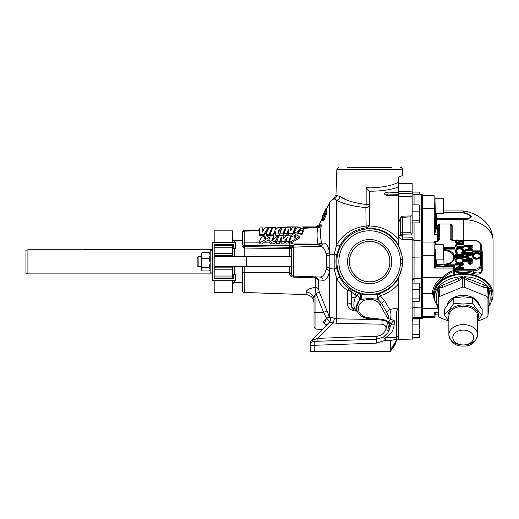 <?xml version="1.0" encoding="UTF-8"?>
<svg xmlns="http://www.w3.org/2000/svg" width="519" height="519" viewBox="0 0 519 519"><rect width="100%" height="100%" fill="white"/><g stroke="black" fill="none" stroke-linecap="round" stroke-linejoin="round"><path stroke-width="0.78" d="M268.758 240.316L271.392 242.243L275.291 241.4L278.294 235.451L271.807 240.498L273.701 235.561L270.341 235.632L268.758 240.316L269.452 242.879C271.301 244.228 273.221 244.228 275.219 242.879C276.809 241.199 277.808 239.317 278.216 237.235L278.197 236.833M294.766 236.606L294.13 238.085L295.454 237.845L295.992 236.729L294.766 236.606M295.603 237.696L294.805 238.078M291.431 247.368L291.431 256.503L246.259 256.503L246.259 266.753L291.431 266.753L291.431 274.136L291.431 247.316A1.966 1.388 -0 0 0 289.537 245.928L289.401 242.879L291.114 242.944L299.327 238.059L299.262 236.67L296.933 234.977L291.36 236.593L289.323 241.536L291.049 241.556L299.262 236.67M264.528 237.352L263.892 238.831L265.215 238.597L265.754 237.475L264.528 237.352M265.365 238.442L264.567 238.824M259.085 242.282L260.81 242.302L269.024 237.423L266.695 235.723L261.122 237.345L259.085 242.282L259.169 243.924L260.888 243.949C262.095 244.157 262.744 243.8 262.835 242.879L268.816 239.81M297.796 235.126L301.954 234.731L303.239 231.442L303.167 230.053L297.452 231.87L300.339 228.503L300.287 228.86L303.68 228.684L297.627 227.114L294.442 231.688L297.835 233.732L301.889 233.342L303.167 230.053M297.835 232.298L300.326 229.683M303.18 230.261L303.686 229.833M443.064 244.52L443.829 245.292L443.829 259.098L443.064 259.87L443.064 244.52L434.948 244.52M443.064 259.87L435.324 259.87L435.24 249.347M443.064 198.226L443.829 198.998L443.829 212.803L443.064 213.575L443.064 198.226L434.948 198.226M434.948 205.9L434.948 198.226L435.324 213.575L434.948 205.9M436.518 213.575L436.401 228.269L434.507 234.445L434.02 196.403M439.405 264.807L436.336 264.807L436.336 265.274L443.946 264.119L443.946 264.813L454.423 264.813L454.423 265.741L443.946 265.741L443.946 266.435L436.336 265.274L436.174 267.032L434.435 268.076L434.001 242.451M436.518 259.87L436.362 264.528A0.98 0.973 167.9 0 1 435.402 263.762L435.402 263.762A0.98 0.973 167.9 0 1 435.383 263.581L435.538 260.324A0.98 0.694 180 0 0 436.518 260.992M481.794 249.548L482.229 251.812L482.229 270.561C481.593 273.974 478.544 274.94 473.088 273.461C466.652 271.872 460.21 271.839 453.755 273.383L453.755 271.567C449.701 273 446.1 275.226 442.954 278.249L442.207 278.885C436.531 283.173 433.618 288.305 433.469 294.273L433.469 294.669A29.791 21.065 180 0 0 435.473 302.259M443.829 212.485L463.259 212.485L463.259 210.948C470.071 211.921 476.273 214.509 481.879 218.707L485.687 222.171L488.36 225.486C491.487 230.079 493.05 235.159 493.05 240.738L493.05 294.669A29.791 21.065 180 0 0 463.259 273.604A29.791 21.065 180 0 0 433.469 294.669M493.05 240.738C493.459 229.482 479.18 219.381 463.259 219.673L463.259 240.193M487.86 287.026L487.399 287.604L483.766 287.312L467.814 280.805L464.246 278.152A1.966 0.357 139.2 0 0 465.108 277.555L487.776 286.469L488.288 288.525L488.457 287.305A28.707 20.299 0 0 1 491.954 297.744L492.07 295.382A28.824 20.384 180 0 0 463.259 274.285A28.824 20.384 180 0 0 434.455 295.382L434.572 297.744A28.707 20.299 0 0 1 438.062 287.305L438.146 307.715A1.966 1.959 17.8 0 0 437.731 306.56L437.089 304.523C436.155 300.546 436.155 296.343 437.089 291.912L438.062 287.305M462.779 277.185L462.28 278.152L458.705 280.805L442.759 287.312L439.126 287.604A1.966 1.408 107.5 0 0 439.58 286.469L462.578 276.737L462.805 278.126L463.714 278.126L463.941 276.737L465.108 277.555M448.857 321.216L439.554 317.42L438.574 316.214L438.574 297.659L439.554 296.459L462.28 287.182L464.246 287.182L486.971 296.459L487.951 297.659L487.951 316.266L488.742 306.645C490.708 303.881 491.778 300.91 491.954 297.744M464.246 287.182L464.246 278.152L463.746 277.185M448.857 321.105L444.361 314.864C447.514 312.036 450.661 308.176 453.814 303.291L463.259 304.03L472.712 303.291C475.858 308.176 479.011 312.036 482.157 314.864L477.662 321.105M347.574 261.628A22.096 22.096 0 0 0 369.671 283.724A22.096 22.096 0 0 0 391.767 261.628A22.096 22.096 0 0 0 369.671 239.531A22.096 22.096 0 0 0 347.574 261.628M349.397 261.628A20.273 20.273 0 0 0 369.671 281.901A20.273 20.273 0 0 0 389.944 261.628A20.273 20.273 0 0 0 369.671 241.354A20.273 20.273 0 0 0 349.397 261.628M389.873 261.628A20.202 20.202 0 0 1 369.671 281.83A20.202 20.202 0 0 1 349.469 261.628A20.202 20.202 0 0 1 369.671 241.426A20.202 20.202 0 0 1 389.873 261.628M402.361 175.662L402.394 169.246L402.407 175.63L398.475 177.083L398.475 186.996C390.904 189.831 381.173 191.239 369.288 191.213L369.671 192.127L369.671 224.305L369.288 226.024C381.173 226.206 390.898 230.65 398.475 239.35L398.475 192.945M347.574 167.352L391.767 167.352M398.475 278.242L398.475 283.906C393.616 289.634 387.511 293.579 380.168 295.739A3.931 1.194 -53.4 0 0 378.857 297.445A3.931 1.194 -53.4 0 0 377.929 299.301A3.931 2.9 75.7 0 1 377.358 297.445A3.931 2.9 75.7 0 1 379.188 293.683C387.654 290.977 394.083 285.833 398.475 278.242L402.361 266.299L402.394 263.886A32.801 32.801 0 0 1 352.622 289.647A32.801 32.801 0 0 1 352.622 233.608A32.801 32.801 0 0 1 402.394 259.37L402.361 266.299M398.475 239.35L398.475 245.013C391.242 233.148 380.466 227.594 366.154 228.373L366.148 227.783C354.269 229.489 345.55 235.412 339.99 245.552L336.688 254.66C335.722 259.286 335.722 263.924 336.688 268.595L339.99 277.704C342.423 282.252 345.667 286.034 349.722 289.051A3.931 3.925 180 0 1 351.337 292.223L351.337 296.038L351.337 292.061L355.132 294.837L355.132 297.809L357.299 295.564L355.132 294.837A3.931 0.389 113.3 0 1 356.534 292.482L358.473 293.248A3.931 3.425 105.9 0 1 360.621 296.946A3.931 3.425 105.9 0 1 359.991 298.963A3.931 1.109 44.5 0 0 358.681 296.946A3.931 1.109 44.5 0 0 357.299 295.564A3.931 0.357 109.7 0 1 358.473 293.248L359.446 293.507C363.501 295.084 374.309 295.493 379.188 293.683A3.931 0.396 73.3 0 1 380.168 295.739L384.741 300.838L389.672 309.493C391.19 312.613 391.391 315.883 390.269 319.308L387.725 318.29C390.048 317.388 387.031 313.625 386.506 311.938L381.556 303.271L377.929 299.301L369.671 298.419L360.854 299.437L359.991 298.963L356.339 307.702L356.521 308.896A13.254 10.854 0 0 1 360.854 299.437A3.931 3.315 104.6 0 0 359.446 293.507M326.289 325.355L323.35 322.163L326.535 318.205A3.931 1.265 155.2 0 1 329.825 317.823A3.931 3.867 -140.4 0 1 329.422 322.15L329.422 322.15A3.931 3.867 -140.4 0 1 329.325 322.267M351.337 292.223A3.931 1.771 0 0 0 347.548 290.458C343.065 287.331 339.439 283.355 336.675 278.528L334.178 268.978A8.181 0.954 180 0 1 329.85 268.55L329.539 271.074C328.235 277.295 326.12 280.364 323.207 280.266L318.64 279.936L318.64 289.232L319.341 292.165L329.539 317.096A3.931 1.135 -21.2 0 0 326.12 317.401L326.535 318.205A3.931 1.155 -135.9 0 1 327.989 319.639A3.931 1.155 -135.9 0 1 329.234 322.357M242.328 240.569L242.328 244.267A1.966 1.388 0 0 1 244.228 242.879L244.228 245.656A1.966 1.388 180 0 1 242.328 244.267L242.328 232.596L242.328 240.569L234.322 240.569L234.322 242.568M285.515 227.776L286.183 227.886M290.653 228.139L292.015 228.029M285.495 227.77L287.111 226.926L298.211 226.926L295.395 226.926L295.363 227.86L296.239 227.847M390.294 350.182L396.308 340.756L392.533 348.268M396.477 339.374L396.516 338.343M344.48 198.842L339.99 196.584C345.544 200.392 354.263 203.02 366.148 204.454L366.154 187.599L369.671 187.859C382.451 187.515 392.053 185.627 398.475 182.208M334.178 198.855L334.178 198.855A3.931 3.841 101 0 0 336.688 195.326C335.722 195.105 335.722 195.105 336.688 195.326L339.99 196.584A3.931 3.386 115.7 0 1 336.675 200.23L334.178 198.855A8.181 8.129 180 0 0 329.539 203.065L326.782 208.58M336.688 268.595L334.178 268.978L334.178 254.278A8.181 0.954 180 0 0 329.85 254.706L329.539 252.182C328.235 245.961 326.127 242.898 323.207 242.989L321.508 243.106L321.384 242.094C320.288 236.911 320.217 231.623 321.164 226.239C321.436 224.085 320.924 224.078 319.62 226.213L319.762 224.617L319.282 224.662L319.762 224.617L319.282 224.662L322.15 218.512M27.916 273.889L25.95 273.364L25.95 250.301L27.916 249.756L27.916 273.889L212.232 273.889L212.232 280.033A0.655 0.655 0 0 0 212.887 280.688L234.945 280.688A0.655 0.655 0 0 0 235.594 280.033L235.594 274.798L233.634 274.798L233.634 278.729L214.185 278.729L214.185 244.52L233.634 244.52L233.634 248.458L235.594 248.458L235.594 243.223A0.655 0.655 0 0 0 234.945 242.568L212.887 242.568A0.655 0.655 0 0 0 212.232 243.223L212.232 280.033M82.339 249.756C83.527 249.243 83.527 249.243 82.339 249.756C83.527 249.243 83.527 249.243 82.339 249.756L27.916 249.756L25.95 250.301M398.741 183.882L398.475 192.484L388.069 192.088L388.004 194.067L386.162 194.969M412.164 196.85L412.164 183.278L398.741 183.745L398.741 197.252M398.741 191.543L412.164 191.135L412.164 193.191L398.741 193.6L398.741 245.857M398.741 277.399L398.741 339.51L412.164 339.977L412.164 239.525L402.601 239.35L402.601 237.021L400.707 235.088L400.707 218.129A1.966 0.843 0 0 1 402.601 217.286L402.575 216.163A1.966 1.966 0 0 0 400.707 218.129M400.707 235.088A1.966 0.655 180 0 1 398.806 235.736C399.04 237.91 400.305 239.116 402.601 239.35M400.707 218.376L398.806 221.191A1.966 1.019 0 0 0 400.707 220.173M398.741 196.876L412.164 196.759L412.164 217.467M412.164 233.388L412.164 222.904L419.125 222.904L419.852 222.067L419.852 216.326L419.125 220.834L419.852 221.873M414.058 301.442L414.058 318.763L421.324 318.504L421.324 278.807L414.058 279.027L412.164 280.734M412.164 235.003L410.127 232.324L410.127 216.936C411.314 215.865 411.995 215.521 412.157 215.91L412.164 222.904M410.127 216.936L402.601 217.286L402.601 232.201A1.966 0.843 180 0 0 400.707 233.037A1.966 1.778 180 0 0 402.601 234.815L402.601 232.201L410.127 232.324M212.232 272.884L210.182 272.884L210.182 250.372L212.232 250.372M198.135 266.656L197.155 265.67L197.155 257.586L198.135 256.6L198.135 266.656L201.249 266.656M283.841 238.506L283.874 235.302L279.073 235.418L276.588 241.912L276.666 243.366L279.54 243.275L279.469 241.841L281.311 237.17L281.11 243.223L284.237 243.132L286.378 240.109M279.54 243.275L281.201 239.012M262.633 231.5L263.016 229.709M209.163 258.261L210.182 262.925L209.163 267.59L202.267 267.59L201.249 269.277L201.709 270.386L201.249 269.809L201.249 253.447L202.267 252.299L201.249 255.277L202.267 258.261L209.163 258.261L210.182 255.277L209.163 252.299L202.267 252.299M210.182 253.447L209.163 252.299M202.267 267.59L201.249 262.925L202.267 258.261M201.709 270.386L202.267 270.957L209.163 270.957L210.182 269.277L209.163 267.59M412.164 192.101L419.125 192.101L419.852 193.289L419.767 194.508M419.125 192.101L419.852 194.515M412.164 193.191L412.164 192.348C412.942 194.119 413.572 194.768 414.058 194.307L414.058 204.869M412.157 234.971L402.601 234.815L402.601 237.021L412.164 237.196L412.164 239.525M413.228 318.977L419.125 318.977L419.852 321.942L419.125 324.907L419.852 329.578L419.125 334.242L419.852 335.949L419.125 337.648L412.164 337.648M419.514 337.084L419.852 336.5L419.852 320.132L419.125 318.977M412.164 334.242L419.125 334.242M412.164 324.907L419.125 324.907M412.164 204.869L419.125 204.869L419.852 208.34L419.125 211.817L419.852 216.326L419.735 205.498M419.852 205.9L419.125 204.869M412.164 220.834L419.125 220.834M412.164 211.817L419.125 211.817M438.192 308.662L422.343 308.662L422.343 318.413L421.324 318.413M232.681 244.52L232.681 245.26L214.185 245.26L214.185 244.52M212.887 242.568L214.185 242.568L214.185 230.858L232.681 230.858L232.681 242.568M232.681 280.688L232.681 292.398L214.185 292.398L214.185 280.688L212.887 280.688M214.185 278.729L214.185 277.996L232.681 277.996L232.681 278.729M212.232 243.223L212.232 249.367L83.235 249.367M421.324 194.768L422.343 194.768L422.343 277.399L442.285 277.399L442.954 278.249M421.324 278.353L422.343 278.353M421.324 307.053L422.343 307.053M419.852 286.417L419.852 284.094L419.125 283.121L419.852 286.417L419.125 289.712L419.852 294.292L419.852 286.417M419.67 300.786L419.852 294.292L419.125 298.873L419.852 300.157L419.125 301.442L412.164 301.442M419.852 208.982L421.324 208.969L421.324 194.567L414.058 194.307M421.324 208.969L421.324 278.807M402.575 216.163L412.157 215.91M414.058 222.904L414.058 278.528L421.324 278.379M419.852 287.279L421.324 287.247M412.164 308.954L414.058 307.332L421.324 307.118M412.164 289.712L419.125 289.712M412.164 298.873L419.125 298.873M412.164 283.121L419.125 283.121M414.058 283.121L414.058 278.528L412.164 279.683M402.361 256.957L398.475 245.013M387.725 318.29L379.895 304.634A11.295 9.251 180 0 0 369.671 299.314A11.295 9.251 180 0 0 358.402 307.929A11.295 9.251 180 0 0 368.12 317.732L383.093 319.432L388.484 321.423L390.839 319.308L394.219 320.664C392.734 321.306 391.774 322.455 391.352 324.116L391.255 324.362A3.931 0.675 0 0 1 394.219 324.128C393.674 330.395 390.826 334.852 385.682 337.493L396.516 337.804L396.516 314.06C396.51 311.685 397.139 309.622 398.41 307.864L398.475 283.906M234.322 280.688L234.322 282.686L242.328 282.686L242.328 290.504L242.328 266.656M214.185 253.447L232.681 253.447L232.681 247.226L214.185 247.226M232.681 256.6L232.681 255.406L214.185 255.406M214.185 267.849L232.681 267.849L232.681 266.656M232.681 267.849L232.681 269.809L214.185 269.809M214.185 276.03L232.681 276.03L232.681 269.809M232.681 276.03L232.681 277.996M232.681 245.26L232.681 247.226M232.681 253.447L232.681 255.406M398.41 307.864L389.886 309.434M398.475 339.478L396.516 340.256L396.964 339.822M398.475 196.013L388.069 195.793C383.294 194.327 383.294 193.094 388.069 192.088M388.069 195.793L386.194 195.073M398.475 194.262L388.004 194.067L388.004 195.481M369.288 226.024L366.154 228.373M369.288 191.213L366.154 187.599M326.951 208.599L325.861 208.58L326.944 208.58L326.386 210.091M326.951 213.024L325.776 212.803L326.951 213.024L324.232 219.55C323.486 220.938 323.065 221.353 322.974 220.789M326.957 210.189L325.835 210.091L326.957 210.189L326.049 212.803M325.381 214.276L324.544 216.001M365.882 207.594C352.907 206.341 343.169 203.889 336.675 200.23L336.675 244.728C343.176 233.887 352.914 227.659 365.882 226.037A3.931 2.16 180 0 0 369.671 223.877A3.931 3.925 180 0 1 366.148 227.783L365.882 207.594A3.931 3.283 180 0 0 369.671 204.317L366.148 204.454A3.931 0.409 91.6 0 1 365.882 207.594M402.407 175.532L402.407 169.317A1.966 1.966 0 0 0 400.441 167.352L400.441 167.352A1.966 1.959 90 0 1 402.394 169.246L336.87 169.246L338.829 167.352M323.207 280.266A3.931 3.614 92 0 0 319.782 277.023C322.682 277.068 324.797 274.525 326.12 269.393L326.574 267.343L326.12 269.393A3.931 1.946 10.9 0 1 329.539 271.074L329.539 317.096L329.825 317.823L329.993 317.459C330.071 316.934 331.511 317.258 334.327 318.413L336.675 318.802L376.846 319.574M357.143 311.128L355.132 311.056C349.741 310.044 347.211 307.339 347.548 302.94L347.548 290.458A3.931 1.019 -53.4 0 1 349.722 289.051L356.534 292.482M356.657 309.596L355.132 308.85A3.931 3.685 180 0 1 351.337 305.172L351.337 296.038A3.931 1.771 180 0 0 355.132 297.809C353.42 303.18 353.42 306.859 355.132 308.85L355.132 311.056M306.307 291.373L306.126 292.074C306.774 289.667 309.804 288.136 315.215 287.474L313.45 287.623M291.905 275.414L291.431 274.136A1.966 1.966 0 0 0 293.326 276.095L319.782 277.023L314.761 276.848L315.617 276.971L315.215 277.912L293.326 277.127C290.997 276.828 289.732 275.595 289.537 273.422L289.537 272.741L244.228 272.456L289.537 272.741L289.537 266.753M291.86 276.802L291.185 276.439M325.024 250.554L326.12 253.862C324.797 248.737 322.688 246.194 319.782 246.233L293.326 247.161L293.326 277.127L313.697 277.814M311.776 287.974L310.991 288.214M307.858 289.758L306.839 290.634M326.12 317.401L323.609 312.328L315.915 312.321L315.915 329.13L322.357 329.351L315.241 336.597M329.831 317.803A3.931 3.873 -135.5 0 1 329.215 322.383L311.549 340.354L329.455 322.137L333.198 322.773L317.907 338.33L376.392 336.293C380.803 335.929 383.924 333.73 385.753 329.708C386.493 326.594 385.247 324.751 382.016 324.18L336.675 323.343L333.198 322.773A3.931 0.454 -72.3 0 0 334.327 318.413M396.516 337.804L396.477 339.381L390.294 340.464L390.294 351.648L310.42 351.648L310.42 343.111A3.931 3.931 0 0 1 311.549 340.354A3.931 0.642 44.5 0 1 311.854 340.36L317.907 338.33L317.907 341.243M284.237 243.132L284.165 241.724L287.474 237.086L285.807 241.685L285.872 243.087L288.726 243.009L291.204 236.508L291.14 235.12L286.131 235.243L283.685 238.727L283.874 235.302M290.406 242.944C291.736 243.658 292.95 243.988 294.059 243.943L317.959 244.092C316.869 238.617 316.791 233.115 317.738 227.582L317.615 227.011L303.206 227.724M294.442 231.688L294.513 233.076L296.304 234.984M283.861 233.784L283.932 235.172L286.871 235.101L288.33 230.987L288.733 235.055L292.774 234.951L295.35 228.477L295.279 227.069L292.353 227.14L290.848 231.072L290.595 227.186L286.423 227.29L283.861 233.784L286.806 233.712L288.259 229.599L288.661 233.667L292.703 233.563L295.279 227.069M279.767 233.887L279.832 235.276L283.056 235.198L285.56 228.782L285.489 227.309L282.226 227.393L279.767 233.887L282.991 233.81L285.489 227.309M278.586 231.824L281.759 228.911M270.25 234.121L270.321 235.509L273.597 235.431L275.031 232.032L275.777 235.373L279.313 235.289L278.229 230.708L281.681 227.406L278.002 227.497L275.109 230.144L275.998 227.543L272.728 227.627L270.25 234.121L273.526 234.043L274.96 230.644L275.706 233.985L279.248 233.9M266.091 234.225L266.156 235.613L269.38 235.535L271.898 229.294L271.813 227.646L268.55 227.731L266.091 234.225L269.316 234.147L271.813 227.646M263.367 230.267L262.835 230.293L262.945 227.867L259.824 227.945L259.189 235.782L263.899 235.671L268.2 229.456M269.095 238.876L269.024 237.423M272.222 240.9L273.766 236.949L273.701 235.561M322.701 247.258L323.532 248.088M326.12 253.875L326.581 255.958M326.574 255.912A3.931 1.44 -9.1 0 0 329.85 254.706L329.85 268.55A3.931 1.44 9.1 0 0 326.574 267.343L326.574 255.912L326.12 253.862A3.931 1.946 -10.9 0 0 329.539 252.182L329.539 203.065M321.384 242.094A3.931 2.764 -11.1 0 1 317.959 244.092L318.121 244.443A3.931 2.082 -3.1 0 0 321.508 243.106A3.931 3.62 -92 0 1 318.089 246.291L318.121 244.443L294.357 244.618L293.293 246.032L293.326 247.161L292.502 247.375M301.818 226.926L316.207 226.926L301.818 226.926M311.549 340.354A3.931 3.931 0 0 0 310.42 343.111A3.931 3.562 180 0 1 311.854 340.36L314.209 341.372L376.392 339.199L383.58 336.98C387.142 334.826 389.341 331.362 390.184 326.587A3.931 3.802 7.1 0 0 388.932 323.311L388.484 321.423A3.931 1.888 38.6 0 1 391.352 324.116M396.477 339.381A14.402 14.402 0 0 1 392.546 348.255A8.181 8.181 0 0 0 390.606 351.648L390.294 351.648M390.839 319.308L390.269 319.308M396.516 340.256L396.516 338.33A1.966 1.888 -0 0 1 398.41 336.448L398.41 314.825M387.226 321.819L389.269 330.142L388.699 331.394M387.849 332.835L383.58 336.98A3.931 1.888 57.7 0 1 385.682 337.493L385.546 340.302L383.58 336.98M315.915 329.13L314.021 327.165L314.021 299.619L314.021 312.25L315.915 312.321L315.915 293.52C314.469 295.246 313.839 297.277 314.021 299.619A8.181 7.551 -0 0 0 306.126 292.074L306.126 294.63C310.939 295.24 313.573 297.964 314.021 302.804M326.529 318.212L323.979 324.239M293.326 247.161A1.966 1.966 0 0 0 291.431 249.12L292.229 247.544M293.293 246.032L291.431 247.316M242.328 272.092L244.228 272.456L244.228 292.463L306.126 294.63M289.537 256.503L289.537 248.666L291.431 248.666A1.966 1.388 0 0 0 289.537 247.278L289.537 248.666L244.228 248.011L242.328 246.389L244.228 246.622L244.228 256.6M259.545 230.455L244.228 231.208A1.966 1.388 180 0 0 242.328 232.596A1.966 1.966 0 0 1 244.196 230.637L244.228 242.879L259.117 242.879M294.143 245.215L289.557 245.656L244.228 245.656L244.228 246.622L289.537 247.278L289.537 245.928M291.431 273.085L289.537 272.741M293.326 276.095A1.966 1.966 0 0 1 291.431 274.136A1.966 0.714 0 0 0 289.537 273.422M314.761 277.853L314.761 276.848M275.823 229.651L275.998 227.543M316.052 227.536L316.305 226.965M294.059 243.943L294.357 244.618M336.688 254.66L334.178 254.278L336.675 244.728A3.931 0.869 28 0 0 339.99 245.552M319.393 292.294L315.915 293.52L315.215 287.474L315.215 277.912L318.64 279.936L315.617 276.971M327.028 310.939L323.609 312.328L315.967 293.52L319.341 292.165M319.762 224.617A3.931 3.905 -90 0 1 316.207 226.926M321.164 226.239A3.931 2.744 9.6 0 1 317.738 227.582L303.544 228.282M323.207 242.989A3.931 3.614 -92 0 1 319.782 246.233M318.64 289.232A3.931 3.049 0 0 0 315.215 287.474M390.016 327.638L388.932 323.311M331.79 322.669L332.569 322.753M329.993 317.459A3.931 3.854 -135.5 0 1 329.455 322.137M339.99 277.704A3.931 0.869 -28 0 0 336.675 278.528L336.675 323.343M382.036 320.165L382.016 324.18M389.269 330.142A3.931 0.902 21.8 0 1 385.753 329.708M390.294 340.464L385.546 340.302L376.392 343.124L314.209 345.297L314.209 341.372A3.931 3.931 0 0 0 310.42 345.297L314.209 345.297L314.209 351.648M383.093 319.432L382.873 320.255L367.9 318.556L368.12 317.732M388.439 321.521A3.931 2.076 40.1 0 1 391.255 324.362L390.132 326.964M386.506 311.938L389.672 309.493M351.337 292.061A3.931 3.925 -0 0 0 349.728 288.888M356.858 310.336L355.132 310.271L352.304 308.928L351.337 305.47A3.931 2.53 0 0 0 347.548 302.94M402.394 259.37L400.441 259.675L402.394 259.37M400.441 263.581L402.407 263.581L400.434 263.749L400.441 259.675M325.4 214.276L324.92 213.932L325.867 213.024L323.149 219.55C322.403 220.938 321.981 221.353 321.89 220.789L323.032 217.513L322.344 220.29M322.61 220.075L322.254 220.075L323.097 219.278L325.439 213.601M325.497 213.744L324.907 214.276M325.997 215.904L324.907 215.904M325.205 216.981L324.122 216.981M324.894 218.012L323.811 218.012M324.232 219.55L323.149 219.55M323.097 221.068L321.89 220.789M323.785 217.513L323.032 217.513M323.694 217.844L323.019 217.844M323.168 219.135L322.474 219.135M321.89 218.421L325.874 210.189L323.914 215.067L321.89 218.421L323.013 218.512M325.004 215.067L323.914 215.067M321.89 217.072L325.867 208.599L321.89 217.072M325.504 209.371L322.228 216.345L325.497 209.365M325.517 210.941L322.234 217.714L325.491 210.883M324.407 213.789L323.895 213.789M472.712 303.291L472.712 297.835L463.259 296.803L453.814 297.835L449.084 302.59L444.361 309.408L444.361 314.864M482.157 314.864L482.157 309.408L477.435 302.59L472.712 297.835M453.814 303.291L453.814 297.835M447.067 305.263A16.368 11.574 0 0 1 463.259 295.363A16.368 11.574 0 0 1 479.459 305.263M438.574 297.659L438.146 288.811L437.731 288.733M488.457 287.305L488.794 288.733L488.379 288.811L487.951 316.214L486.971 317.42L477.662 321.216M488.794 288.733L489.43 291.912C490.371 296.349 490.371 300.553 489.43 304.523L488.457 306.761M488.379 307.715A1.966 1.959 162.2 0 1 488.794 306.56M486.971 296.459L487.399 287.604A1.966 1.408 72.5 0 1 486.945 286.469M462.28 287.182L462.28 278.152A1.966 0.357 40.8 0 1 461.41 277.555M434.572 297.744C434.747 300.91 435.817 303.881 437.783 306.645L438.574 316.266L438.146 307.715M480.309 256.224C480.114 254.699 478.953 253.862 476.812 253.713C474.69 253.875 473.549 254.712 473.386 256.224M471.421 261.764L470.065 263.23L468.676 261.719L468.696 260.707L471.421 260.707L471.421 261.764L471.421 261.401L468.696 261.401L468.683 261.978M462.961 261.025C462.766 259.5 461.605 258.663 459.464 258.514C457.343 258.67 456.201 259.506 456.032 261.025M471.421 246.681L470.065 248.147L468.676 246.635L468.696 245.623L471.421 245.623L471.421 246.681L471.421 246.317L468.696 246.317L468.683 246.895M438.062 306.761L437.731 306.56M487.951 297.659L488.347 287.617M439.554 296.459L439.126 287.604L438.659 287.026L438.743 286.469L439.58 286.469M438.179 287.617L438.231 288.525L438.685 287.974L438.659 287.026M476.812 253.019C478.953 253.168 480.114 254.005 480.309 255.53C480.133 257.061 478.985 257.904 476.851 258.066C474.697 257.917 473.542 257.074 473.386 255.53C473.549 254.018 474.69 253.181 476.812 253.019L476.812 253.713M468.696 260.707L468.696 261.401M459.464 257.82C461.605 257.969 462.766 258.806 462.961 260.33C462.786 261.861 461.631 262.705 459.503 262.861C457.349 262.711 456.195 261.868 456.032 260.33C456.201 258.812 457.343 257.975 459.464 257.82L459.464 258.514M468.696 245.623L468.696 246.317M453.755 273.383L454.423 271.385A0.98 0.467 0 0 0 455.338 271.852L453.755 273.383M451.186 239.797L451.18 224.948L451.18 239.791A0.98 0.694 180 0 0 450.2 239.097L452.166 240.485L452.166 225.668A0.98 0.694 0 0 1 451.186 224.993L451.18 224.948A0.98 0.72 -2.9 0 0 451.18 224.922A0.98 0.98 0 0 0 450.2 223.994L439.658 223.994A0.98 0.98 0 0 0 438.678 224.915L438.678 224.922A0.98 0.72 2.9 0 0 438.678 224.948A0.98 0.694 0 0 1 439.658 224.279L439.658 235.84C440.151 238.091 439.515 239.986 437.757 241.523L437.692 234.465L438.672 233.816L438.678 236.508A0.98 0.694 0 0 1 439.658 235.84M456.986 239.681L455.195 241.439L457.408 243.093L461.923 240.569L462.961 241.419L461.91 242.548L462.416 243.015L463.798 241.478L461.891 240.05L460.645 240.375L457.421 242.574L456.032 241.439L457.395 240.167L456.986 239.681M454.423 271.385L454.423 270.957A0.98 0.668 0 0 0 455.403 271.625C461.475 270.483 467.476 270.659 473.406 272.138C478.382 273.727 481.204 273.033 481.872 270.049L481.853 250.865M480.101 249.6L480.101 250.865L472.757 250.865L472.757 251.384L480.101 251.384L480.101 252.643L480.938 252.643L480.938 249.6L480.101 249.6M481.145 255.504C480.886 253.661 479.439 252.656 476.812 252.5C474.191 252.682 472.77 253.694 472.543 255.556C472.783 257.411 474.217 258.423 476.851 258.585C479.504 258.417 480.938 257.392 481.145 255.504L480.646 257.696L476.851 259.279C474.217 259.117 472.783 258.105 472.543 256.25L472.543 255.556M480.938 252.643L480.938 253.369A0.98 0.694 0 0 0 480.646 253.337L480.101 253.337L480.101 252.643M455.403 263.834L455.403 264.353L461.832 264.353L455.403 268.284L463.59 268.284L463.59 267.765L457.148 267.765L463.59 263.834L455.403 263.834M455.403 268.284L455.338 271.852M443.829 246.772L443.946 247.446L454.423 247.446L454.423 248.374L443.946 248.374L443.829 249.049M472.264 249.12L465.595 249.224L463.869 251.027C464.187 252.338 465.335 252.941 467.321 252.831L472.264 252.831L472.264 252.312L466.088 252.247L464.706 251.001L466.27 249.658L472.264 249.639L472.264 249.12M464.077 253.278L464.077 253.804L469.98 254.355L464.077 256.451L469.967 258.657L464.077 259.215L464.077 259.734L472.264 258.968L465.549 256.509L472.264 254.044L464.077 253.278M472.264 260.188L464.077 260.188L464.077 260.707L467.859 260.707L467.989 262.595L470.065 263.749L472.141 262.64L472.264 260.188M463.798 260.304C463.532 258.456 462.085 257.456 459.458 257.301C456.843 257.476 455.416 258.494 455.195 260.35C455.435 262.205 456.869 263.217 459.497 263.38C462.157 263.211 463.59 262.186 463.798 260.304L463.798 260.999L461.242 263.834M463.59 256.328L455.403 256.328L455.403 256.847L463.59 256.847L463.59 253.129L462.747 253.129L462.747 254.388L455.403 254.388L455.403 254.907L462.747 254.907L462.747 256.172L463.59 256.172M462.085 253.343L463.798 250.82C463.616 248.925 462.195 247.887 459.542 247.706L456.623 248.439L455.195 250.826L456.908 253.343L457.395 252.889L456.032 250.82C456.156 249.256 457.304 248.387 459.49 248.225C461.651 248.38 462.805 249.237 462.961 250.787L461.592 252.889L462.085 254.038L461.592 252.889M463.59 243.541L456.921 243.645L455.195 245.455C455.513 246.765 456.662 247.362 458.647 247.252L463.59 247.252L463.59 246.733L457.414 246.674L456.032 245.429L457.596 244.086L463.59 244.06L463.59 243.541M472.264 245.104L464.077 245.104L464.077 245.623L467.859 245.623L467.989 247.511L470.065 248.666L472.141 247.557L472.264 245.104M454.423 270.957L454.423 269.251A0.98 0.694 0 0 1 455.403 268.557L453.437 267.032L453.437 268.076L434.435 268.076L435.279 266.221L435.357 264.139A0.98 0.694 0 0 0 436.336 264.807L441.241 264.528M450.239 262.925A12.437 12.437 0 0 0 450.245 262.919L443.946 264.521A9.861 6.974 0 0 0 450.245 262.919L450.245 262.919A9.861 6.974 0 0 0 453.223 255.192A9.861 6.974 0 0 0 443.946 250.586L443.829 250.586M435.441 217.351A0.98 0.98 16.5 0 0 436.421 218.304L463.214 218.304L463.259 219.673L436.401 219.673A0.98 0.694 0 0 1 435.422 219.005L435.538 214.029A0.98 0.694 180 0 0 436.518 214.697M463.259 212.479C467.269 213.393 469.993 214.86 471.447 216.877C470.376 218.246 467.651 218.804 463.259 218.551L436.408 218.551A0.98 0.733 0.2 0 1 435.422 217.844M463.259 212.485L463.175 212.868L443.771 212.868M463.214 218.304C467.385 218.603 470.019 218.11 471.129 216.832C469.604 214.97 466.951 213.646 463.175 212.868M462.76 240.193L473.406 240.193C478.2 240.459 480.938 242.418 481.619 246.064A8.22 5.813 180 0 1 481.626 246.266L481.626 265.021A8.22 5.813 180 0 1 473.406 270.827L473.088 273.461M491.052 302.259A29.791 21.065 180 0 0 493.05 294.669M455.195 241.439L455.195 242.133L456.701 243.703M457.408 243.093L457.408 243.58M460.048 241.724L460.048 242.425L458.536 243.541M460.866 240.952L460.866 241.646L460.048 242.425M461.923 240.569L461.923 241.264L460.866 241.646M462.961 242.114L461.923 241.264M461.91 242.548L462.234 243.541M462.416 243.015L462.416 243.541M463.798 241.478L463.798 242.172L462.416 243.709M457.395 240.167L457.395 240.861L456.032 242.133M480.101 250.865L480.101 250.294M472.757 251.384L472.757 252.078L480.101 252.078M476.851 258.585L476.851 259.279M463.59 268.284L463.59 268.978L455.403 268.978M463.59 263.944L463.59 264.638L458.316 267.765M455.403 264.353L455.403 265.047L460.658 265.047M436.336 265.968L443.946 267.136L443.946 266.435L454.423 266.435L454.423 265.741M443.829 249.743L443.946 264.119M454.423 248.374L454.423 249.068L443.946 249.068L443.946 249.762A10.639 7.519 180 0 1 454.586 257.288A10.639 7.519 180 0 1 443.946 264.807M463.869 251.027L463.869 251.721C464.187 253.032 465.335 253.635 467.321 253.525L472.264 253.525L472.264 252.831M466.27 249.658L466.27 250.353L464.706 251.696M472.264 249.639L472.264 250.333L466.27 250.353M464.077 256.568L464.077 257.262L468.423 258.806M464.077 259.734L464.077 260.188M472.264 258.968L472.264 259.662L466.652 260.188M472.264 254.122L472.264 254.816L466.523 256.853M464.077 253.804L464.077 254.498L468.436 254.907M467.859 261.401L464.077 261.401L464.077 260.707M467.859 261.122L467.989 262.595M470.065 263.749L470.065 264.443L467.989 263.289M472.141 262.64L472.141 263.334L470.065 264.443M472.264 262.017L472.141 263.334M457.764 263.834L455.195 261.044L455.195 260.35M459.497 263.38L459.497 263.834M463.59 256.847L463.59 257.541L461.19 257.541M457.752 257.541L455.403 257.541L455.403 256.847M455.403 254.907L455.403 255.601L462.747 255.601M462.747 254.388L462.747 253.823M455.195 250.826L455.195 251.52L456.908 254.038L456.908 253.343M457.395 252.889L456.908 254.038M459.49 248.225L459.49 248.919C457.304 249.081 456.156 249.95 456.032 251.514M462.961 251.481C462.805 249.931 461.651 249.075 459.49 248.919M463.798 250.82L463.227 253.129M462.747 253.609L462.085 254.038M455.195 245.455L455.195 246.149L457.829 247.92M463.59 247.252L463.59 247.946L461.261 247.946M457.596 244.086L457.596 244.78L456.032 246.123M463.59 244.06L463.59 244.754L457.596 244.78M467.859 246.317L464.077 246.317L464.077 245.623M467.859 246.038L467.989 247.511M468.832 249.12L467.989 248.205M470.065 248.666L470.065 249.12M472.141 247.557L472.141 248.251L471.297 249.12M472.264 246.934L472.141 248.251M454.423 269.251L453.437 268.076L453.755 271.567A0.98 0.694 0 0 0 454.423 270.905A0.98 0.344 0 0 0 453.437 270.561C449.253 272.027 445.536 274.304 442.285 277.399L441.513 277.723A0.98 0.474 -126.2 0 1 442.207 278.885M435.357 312.003L435.279 312.243A0.98 0.642 -150.5 0 0 435.279 312.243L435.688 312.166M443.33 267.032L436.174 267.032A0.98 0.642 29.5 0 1 435.279 266.221M436.336 266.422A0.98 0.694 -0 0 1 435.357 265.754L435 255.393A0.98 0.344 -1.9 0 1 434.02 255.763L422.343 255.763M438.866 224.396L437.692 225.668A0.98 0.694 180 0 0 438.672 224.993L438.672 233.816M438.678 224.948L438.678 236.508C438.97 238.357 438.665 239.96 437.757 241.316L434.435 241.316L435.182 241.523L436.336 244.261A0.98 0.694 0 0 1 435.357 243.586L434.805 241.672L434.435 241.316L434.403 242.172M437.757 241.523L435.182 241.523A0.98 0.506 -53.1 0 1 434.805 241.672M436.401 228.269A0.98 0.694 0 0 1 435.422 227.594L435.422 219.005M434.507 234.445L435.422 227.594L434.98 208.43L422.343 208.729M434.585 234.465L437.692 234.465L437.692 225.668M435.357 244.52L435.357 243.586C435.259 244.851 435.136 244.78 434.98 243.366L435 255.393M422.343 316.785L434.02 316.785A0.98 0.921 5.2 0 0 435 315.954C435.149 316.778 434.792 317.271 433.929 317.433L434.435 312.166L438.367 312.166M435.778 303.044L432.489 293.605C432.645 287.442 435.649 282.148 441.513 277.723L422.343 277.399M422.343 277.723L422.343 293.605L432.489 293.605A0.98 0.668 -179.8 0 1 433.469 294.273M422.343 308.662L422.343 293.605M268.167 228.736L268.115 227.737L264.82 227.822L262.199 232.22L262.945 227.867M263.899 235.671L263.834 234.283L268.115 227.737M259.117 234.393L263.834 234.283M281.746 228.652L281.681 227.406M275.777 235.373L275.706 233.985M275.031 232.032L274.96 230.644M273.597 235.431L273.526 234.043M269.38 235.535L269.316 234.147M283.056 235.198L282.991 233.81M292.774 234.951L292.703 233.563M288.733 235.055L288.661 233.667M288.33 230.987L288.259 229.599M286.871 235.101L286.806 233.712M288.726 243.009L288.661 241.614L291.14 235.12M285.807 241.685L288.661 241.614M281.038 241.802L284.165 241.724M276.588 241.912L279.469 241.841M301.954 234.731L301.889 233.342M435.538 214.029L435.538 213.575M435.538 260.324L435.538 259.87M463.941 276.737A28.707 20.299 0 0 1 487.776 286.469M448.857 319.328A15.272 10.795 0 0 1 463.259 304.945A15.272 10.795 0 0 1 477.662 319.328M463.259 306.249A14.402 10.185 180 0 0 448.857 316.428L448.857 334.761A14.402 10.185 0 0 1 463.259 324.576A14.402 10.185 0 0 1 477.662 334.761A14.402 10.185 0 0 1 463.259 344.947A10.477 7.409 180 0 0 473.737 337.538A10.477 7.409 180 0 0 463.259 330.129A10.477 7.409 180 0 0 452.789 337.538A10.477 7.409 180 0 0 463.259 344.947A14.402 10.185 0 0 1 448.857 334.761C450.55 342.449 455.351 346.231 463.259 346.095C471.168 346.231 475.975 342.449 477.662 334.761L477.662 316.428A14.402 10.185 180 0 0 463.259 306.249M234.322 266.656L234.322 274.798M234.322 248.458L234.322 256.6M398.806 235.736L398.806 221.191M284.399 242.879L285.865 242.879M279.676 242.879L281.09 242.879M291.691 228.866L290.705 228.918M421.324 208.982L422.343 208.982M412.164 257.988A1.966 0.85 -0 0 1 414.058 257.139L422.343 257.022M421.324 317.317L422.343 317.317M412.164 319.393A1.966 1.771 180 0 1 414.058 317.622L421.324 317.394M400.434 259.506A30.842 30.842 0 0 0 353.64 235.282A30.842 30.842 0 0 0 353.64 287.974A30.842 30.842 0 0 0 400.434 263.749M244.228 266.656L244.228 272.456M288.778 242.879L289.388 242.879M281.473 229.372L281.129 229.385M262.835 242.879L269.452 242.879M275.219 242.879L276.64 242.879M386.506 325.822L386.214 328.261M394.219 320.664L394.219 324.128M376.392 343.124L376.392 336.293M314.209 341.372A3.931 3.931 0 0 0 310.42 345.297M379.895 304.634A1.966 1.019 -29.8 0 0 381.556 303.271A3.931 1.849 152.9 0 1 384.741 300.838M438.198 292.891A1.966 1.135 -0.4 0 0 437.089 291.912M438.198 305.918A1.966 1.602 0.6 0 0 437.089 304.523M488.321 305.918A1.966 1.602 179.4 0 1 489.43 304.523M488.321 292.891A1.966 1.135 -179.6 0 1 489.43 291.912M483.766 287.312A1.966 0.908 104.8 0 1 484.071 285.346M467.814 280.805A1.966 0.461 118.9 0 1 468.625 279.04M458.705 280.805A1.966 0.461 61.1 0 0 457.901 279.04M442.759 287.312A1.966 0.908 75.2 0 0 442.454 285.346M438.743 286.469A28.707 20.299 0 0 1 462.578 276.737M451.18 224.948A0.98 0.694 180 0 0 450.2 224.279L450.2 239.097M482.229 251.812A0.98 0.694 180 0 1 481.872 251.3L481.626 246.266A0.98 0.694 180 0 0 480.646 245.597A7.234 5.119 0 0 0 473.406 240.485L463.285 240.485M482.229 270.561A0.98 0.694 180 0 1 481.872 270.049L481.626 265.021A0.98 0.694 180 0 0 480.646 264.346L480.646 257.696M473.406 269.465L473.406 270.827L455.403 270.827A0.98 0.668 0 0 1 455.403 269.465L473.406 269.465A7.234 5.119 0 0 0 480.646 264.346M460.47 240.485L457.395 240.485M455.598 240.485L452.166 240.485M480.646 249.6L480.646 245.597M480.646 254.083L480.646 253.337M467.321 252.831L467.321 253.525M467.36 249.639L467.36 250.333M458.647 247.252L458.647 247.758M458.686 244.06L458.686 244.754M436.336 264.807L441.293 264.521M452.166 225.668L450.998 224.396M443.946 267.032L453.437 267.032M422.343 293.65L432.489 293.65A0.98 0.72 179.8 0 1 433.469 294.357L433.469 294.325M435 315.954A0.98 0.921 5.2 0 0 435 315.889L435.331 312.23L435 315.954M435.383 263.581L435.357 264.139M435 197.298L435 197.233A0.98 0.921 174.8 0 1 435 197.298L434.98 208.43M435.071 244.047L434.974 243.288A0.98 0.941 173.7 0 1 434.98 243.366M422.343 308.461L438.179 308.461M289.323 241.536L289.394 242.924M298.743 232.726L298.678 231.338M300.41 229.891L300.339 228.503M300.358 230.248L300.287 228.86M214.185 256.6L246.259 256.6M422.343 195.754L433.929 195.754C434.792 195.916 435.149 196.409 435 197.233M422.343 242.049L433.929 242.049C434.74 242.224 435.091 242.633 434.974 243.288M356.521 308.896C357.805 314.339 361.6 317.563 367.9 318.556M336.87 169.246L335.962 195.163L333.639 198.608L329.559 202.624M234.322 282.686C233.907 282.278 233.362 282.823 232.681 284.321M198.135 256.6L201.249 256.6M210.182 269.809L209.721 270.386M421.324 241.063L422.343 241.063M421.324 240.861L414.058 240.602L412.164 238.643M414.058 318.763C413.572 318.303 412.942 318.951 412.164 320.723M412.164 196.422L398.741 196.831M234.322 240.569C233.907 240.978 233.362 240.433 232.681 238.935M398.475 195.702L388.043 195.481M244.228 292.463C243.658 292.865 243.028 292.21 242.328 290.504M295.96 228.081L295.33 228.113M291.918 228.282L290.666 228.341M285.911 228.574L285.554 228.594M263.717 229.67L263.029 229.709M259.61 229.878L244.196 230.637M319.282 224.662L315.727 226.926M317.615 227.011L319.827 226.076L319.412 226.699M327.054 325.316L326.698 324.317L327.1 324.531M390.009 327.645C390.385 323.843 388.004 321.378 382.873 320.255M322.305 217.091L321.897 217.091L322.305 217.098M481.619 246.064L481.866 251.066M439.658 223.994L450.2 223.994M455.942 240.193L451.18 239.791M457.395 240.193L461.028 240.193M463.259 210.948L443.829 210.948M438.367 312.23L435.11 312.23M435.402 263.762L436.356 264.521M422.343 317.433L433.929 317.433M443.064 213.575L435.324 213.575M438.503 314.845L435.097 314.845M214.185 266.656L246.259 266.656M303.751 230.073L303.68 228.684M278.359 236.833L278.294 235.451"/></g></svg>
